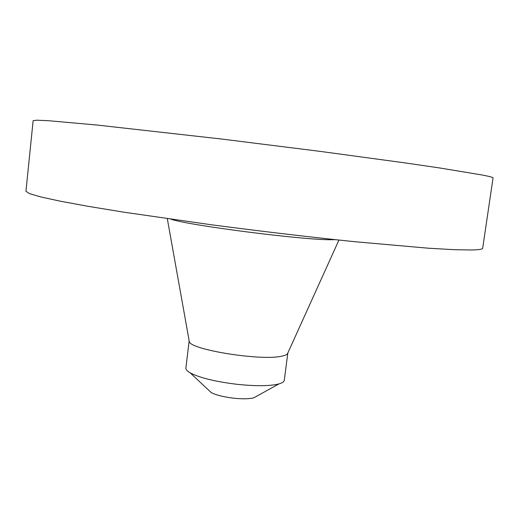 <?xml version="1.0" encoding="UTF-8"?>
<svg xmlns="http://www.w3.org/2000/svg" width="519" height="519" viewBox="0 0 519 519"><rect width="100%" height="100%" fill="white"/><g stroke="black" fill="none" stroke-linecap="round" stroke-linejoin="round"><path stroke-width="0.78" d="M33.138 120.655L36.933 120.2L48.572 120.719L96.716 125.008L222.035 139.086L320.009 151.36L406.208 163.057L439.71 167.968L482.404 175.039C489.657 176.473 493.206 177.44 493.05 177.939L482.689 248.179C482.618 249.237 478.862 249.84 471.434 249.989L453.995 249.678L428.311 248.205L354.399 241.672C309.045 236.969 261.479 231.351 211.713 224.818L123.347 212.109L87.938 206.29L60.204 201.171L40.703 196.915L29.434 193.613L25.95 191.29L33.138 120.655M208.93 390.424L211.136 392.5C215.846 395.03 223.3 396.918 233.505 398.17C242.529 399.105 249.295 398.988 253.804 397.814L256.457 396.347M189.156 340.788L189.273 341.437C189.312 349.605 261.771 361.25 281.973 356.118C284.97 355.496 286.819 354.685 287.526 353.679L287.798 353.076M189.15 340.769L185.893 368.036C185.731 369.502 187.158 371.104 190.188 372.856C199.659 377.806 215.197 381.621 236.8 384.287C255.367 386.227 269.225 386.149 278.366 384.06L278.937 383.904C282.297 382.957 284.081 381.75 284.282 380.291L287.811 353.056M171.03 219.219C188.332 225.356 303.42 240.135 331.167 239.726L335.19 239.668M189.273 341.437L167.313 218.687M287.526 353.679L338.933 240.063M253.804 397.814L278.937 383.904M211.136 392.5L190.188 372.856"/></g></svg>
